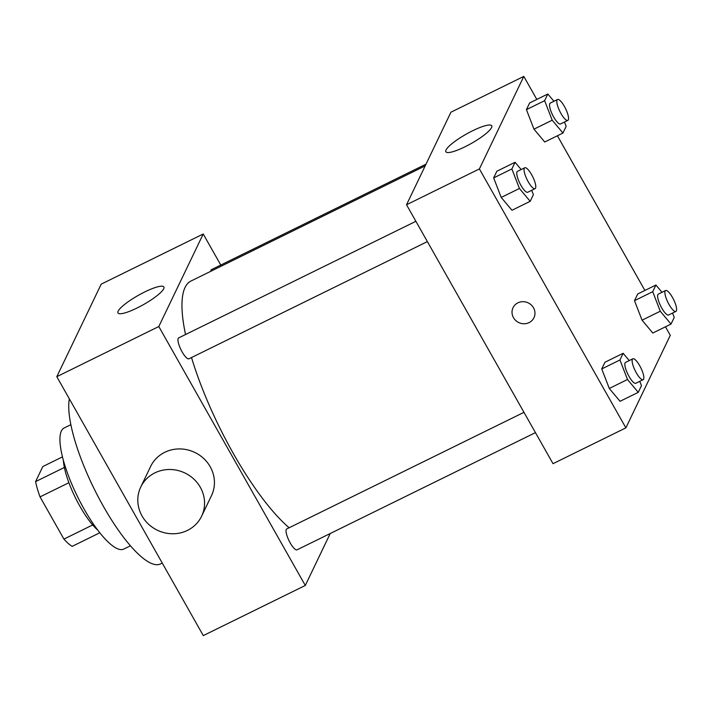 <?xml version="1.0" encoding="UTF-8"?>
<svg xmlns="http://www.w3.org/2000/svg" width="712" height="712" viewBox="0 0 712 712"><rect width="100%" height="100%" fill="white"/><g stroke="black" fill="none" stroke-linecap="round" stroke-linejoin="round"><path stroke-width="1.07" d="M64.374 467.464L35.6 481.606L42.836 466.529L62.478 456.873M92.694 524.958L63.92 539.1A45.319 12.309 63.8 0 0 72.224 546.344L99.796 532.781M63.92 539.1L40.041 496.896A45.319 12.309 63.8 0 1 35.6 481.606M68.904 482.709L40.041 496.896M97.695 530.075A46.396 12.602 -116.2 0 1 63.35 460.192M130.421 545.801L123.737 549.094A67.489 18.334 -116.2 0 1 77.51 496.611A67.489 18.334 -116.2 0 1 64.187 427.957L70.88 424.672M162.247 563.058L160.44 563.948A97.01 26.353 -116.2 0 1 101.691 503.286A97.01 26.353 -116.2 0 1 69.367 398.889M330.226 533.519L305.297 585.46L203.294 635.602L56.8 376.675L101.211 284.141L203.214 233.999L220.782 265.042M427.369 241.599L188.965 358.795A11.641 3.159 -116.2 0 1 180.99 349.743A11.641 3.159 -116.2 0 1 178.694 337.897L415.888 221.299M535.451 432.629L297.046 549.824A11.641 3.159 -116.2 0 1 289.072 540.773A11.641 3.159 -116.2 0 1 286.776 528.927L523.97 412.328M305.297 585.46L158.803 326.532L203.214 233.999M210.734 271.317A11.641 3.159 -116.2 0 1 211.464 269.625L426.007 164.16M289.134 527.77A143.415 38.955 -116.2 0 1 191.51 357.549M185.538 334.533A143.415 38.955 -116.2 0 1 190.985 281.026L425.171 165.896M140.754 487.035L150.624 466.467A33.74 31.755 25.6 0 1 194.785 452.432A33.74 31.755 25.6 0 1 211.473 495.668L201.603 516.227A33.74 31.755 -154.4 0 0 184.915 472.999A33.74 31.755 -154.4 0 0 140.754 487.035A33.74 31.755 -154.4 0 0 148.603 524.246A33.74 31.755 -154.4 0 0 187.452 530.404A33.74 31.755 -154.4 0 0 201.603 516.227M158.803 326.532L56.8 376.675M144.785 291.929A26.362 5.304 150.5 0 1 163.876 286.981A26.362 5.304 150.5 0 1 143.548 304.576A26.362 5.304 150.5 0 1 117.987 312.942A26.362 5.304 150.5 0 1 144.785 291.929M665.471 326.808L670.286 335.325L625.884 427.859L553.019 463.681L406.525 204.753L450.936 112.211L523.801 76.398L536.821 99.422M544.733 142L533.973 129.157L526.426 109.639L529.63 102.955L526.426 109.639L533.973 129.157L544.733 142L562.952 133.046L552.192 120.203L544.636 100.677L547.839 94.002L553.936 101.273M620.045 401.301L609.294 388.458L601.738 368.941L604.942 362.257L601.738 368.941L609.294 388.458L620.045 401.301L638.264 392.348L627.503 379.505L619.956 359.978L623.16 353.303L629.248 360.575M557.389 135.778L644.903 290.452M625.884 427.859L479.39 168.931L523.801 76.398M652.815 333.029L642.055 320.186L634.499 300.669L637.703 293.985L634.499 300.669L642.055 320.186L652.815 333.029L671.024 324.076L660.273 311.233L652.717 291.706L655.921 285.031L662.009 292.303M511.973 210.271L501.212 197.429L493.656 177.902L496.86 171.227L493.656 177.902L501.212 197.429L511.973 210.271L530.182 201.318L519.431 188.475L511.875 168.949L515.079 162.274L521.166 169.545M479.39 168.931L406.525 204.753M464.954 146.814A26.362 5.304 150.5 0 1 445.863 151.763A26.362 5.304 150.5 0 1 466.191 134.167A26.362 5.304 150.5 0 1 491.752 125.801A26.362 5.304 150.5 0 1 464.954 146.814M533.511 307.798A11.597 10.92 25.6 0 1 533.947 317.748A11.597 10.92 25.6 0 1 518.763 322.563A11.597 10.92 25.6 0 1 513.032 307.709A11.597 10.92 25.6 0 1 523 301.674A11.597 10.92 25.6 0 1 533.511 307.798M533.947 317.748A11.597 10.92 25.6 0 1 518.763 322.563A11.597 10.92 25.6 0 1 513.032 307.709M531.713 190.3L533.386 194.643L530.182 201.318M524.78 167.765L517.499 171.352A11.641 3.159 63.8 0 0 520.926 185.343A11.641 3.159 63.8 0 0 527.77 192.24L535.05 188.662A11.641 3.159 63.8 0 0 532.754 176.816A11.641 3.159 63.8 0 0 524.78 167.765A11.641 3.159 63.8 0 0 528.215 181.765A11.641 3.159 63.8 0 0 535.05 188.662M519.431 188.475L501.212 197.429M511.875 168.949L493.656 177.902M515.079 162.274L496.86 171.227M564.474 122.028L566.156 126.371L562.952 133.046M557.549 99.493L550.26 103.08A11.641 3.159 63.8 0 0 553.696 117.071A11.641 3.159 63.8 0 0 560.531 123.968L567.82 120.39A11.641 3.159 63.8 0 0 565.524 108.544A11.641 3.159 63.8 0 0 557.549 99.493A11.641 3.159 63.8 0 0 560.976 113.493A11.641 3.159 63.8 0 0 567.82 120.39M552.192 120.203L533.973 129.157M544.636 100.677L526.426 109.639M547.839 94.002L529.63 102.955M639.794 381.338L641.467 385.673L638.264 392.348M632.861 358.795L625.572 362.381A11.641 3.159 63.8 0 0 629.008 376.372A11.641 3.159 63.8 0 0 635.843 383.27L643.132 379.692A11.641 3.159 63.8 0 0 640.836 367.846A11.641 3.159 63.8 0 0 632.861 358.795A11.641 3.159 63.8 0 0 636.297 372.794A11.641 3.159 63.8 0 0 643.132 379.692M627.503 379.505L609.294 388.458M619.956 359.978L601.738 368.941M623.16 353.303L604.942 362.257M672.555 313.066L674.237 317.401L671.024 324.076M665.622 290.523L658.342 294.109A11.641 3.159 63.8 0 0 661.777 308.1A11.641 3.159 63.8 0 0 668.612 314.998L675.902 311.42A11.641 3.159 63.8 0 0 673.596 299.574A11.641 3.159 63.8 0 0 665.622 290.523A11.641 3.159 63.8 0 0 669.058 304.522A11.641 3.159 63.8 0 0 675.902 311.42M660.273 311.233L642.055 320.186M652.717 291.706L634.499 300.669M655.921 285.031L637.703 293.985"/></g></svg>
